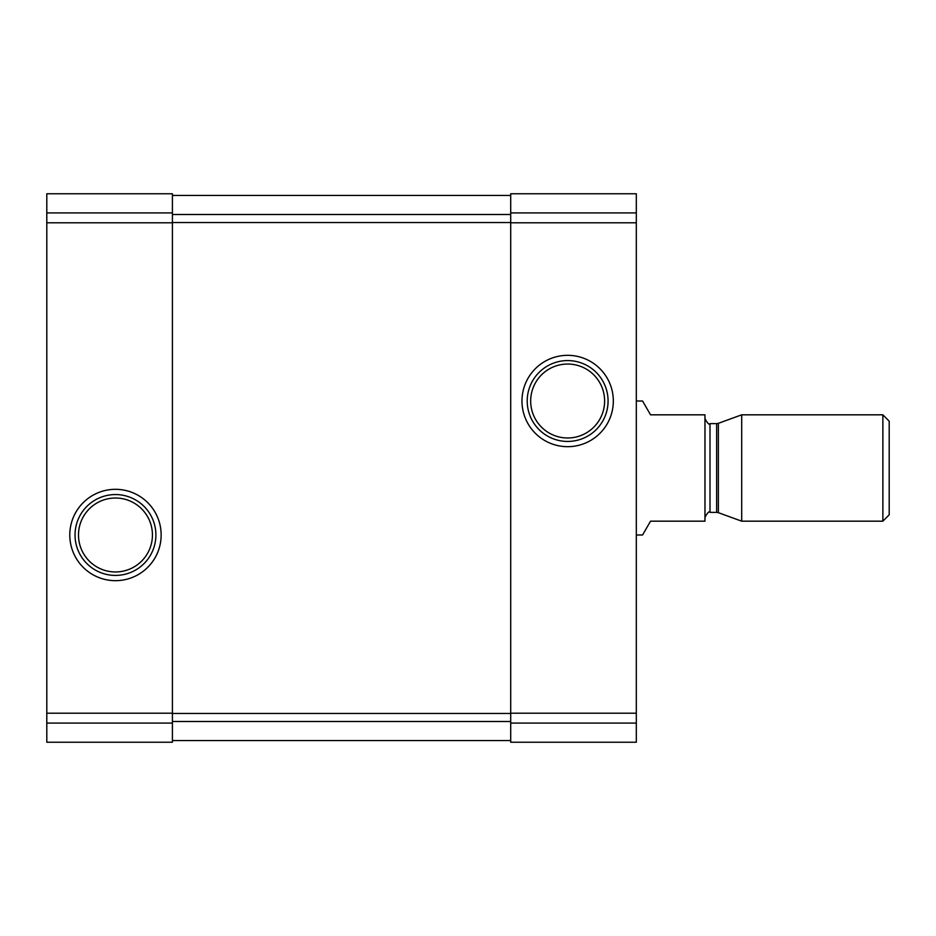 <?xml version="1.0" encoding="UTF-8"?>
<svg xmlns="http://www.w3.org/2000/svg" width="936" height="936" viewBox="0 0 936 936"><rect width="100%" height="100%" fill="white"/><g stroke="black" fill="none" stroke-linecap="round" stroke-linejoin="round"><path stroke-width="1.4" d="M46.8 723.095L46.8 193.764L172.411 193.764L172.411 742.236L46.8 742.236L46.8 723.095L172.411 723.095M69.79 534.994A45.677 45.677 0 0 0 138.306 574.552A45.677 45.677 0 0 0 138.306 495.436A45.677 45.677 0 0 0 69.79 534.994M510.705 723.095L510.705 193.764L636.316 193.764L636.316 742.236L510.705 742.236L510.705 723.095L636.316 723.095M521.972 401.006A45.677 45.677 0 0 0 590.487 440.563A45.677 45.677 0 0 0 590.487 361.448A45.677 45.677 0 0 0 521.972 401.006M172.411 195.437L510.705 195.437M172.411 740.563L510.705 740.563M530.677 401.006A36.972 36.972 0 0 0 586.135 433.029A36.972 36.972 0 0 0 586.135 368.995A36.972 36.972 0 0 0 530.677 401.006M527.214 401.006A40.435 40.435 0 0 0 587.866 436.024A40.435 40.435 0 0 0 587.866 365.999A40.435 40.435 0 0 0 527.214 401.006M78.495 534.994A36.972 36.972 0 0 0 133.953 567.005A36.972 36.972 0 0 0 133.953 502.971A36.972 36.972 0 0 0 78.495 534.994M75.032 534.994A40.435 40.435 0 0 0 135.685 570.001A40.435 40.435 0 0 0 135.685 499.976A40.435 40.435 0 0 0 75.032 534.994M636.316 534.994L642.576 534.994L650.543 521.176L704.972 521.176L704.972 414.823L650.543 414.823L642.576 401.006L636.316 401.006M882.87 521.176L889.2 514.847L889.2 421.153L882.87 414.823L741.698 414.823L741.698 521.176L882.87 521.176L882.87 414.823M46.8 212.905L172.411 212.905M46.8 222.791L172.411 222.791M46.8 713.209L172.411 713.209M510.705 212.905L636.316 212.905M510.705 222.791L636.316 222.791M510.705 713.209L636.316 713.209M172.411 214.496L510.705 214.496M172.411 222.546L510.705 222.546M172.411 713.454L510.705 713.454M172.411 721.504L510.705 721.504M718.368 423.318L716.648 423.622L716.648 512.378L718.368 512.682L718.368 423.318L741.698 414.823M716.648 512.378L710.003 512.378L710.003 423.622C709.184 425.049 707.511 423.376 704.972 418.591M718.368 512.682L741.698 521.176M716.648 423.622L710.003 423.622M710.003 512.378C709.184 510.951 707.511 512.624 704.972 517.409"/></g></svg>
